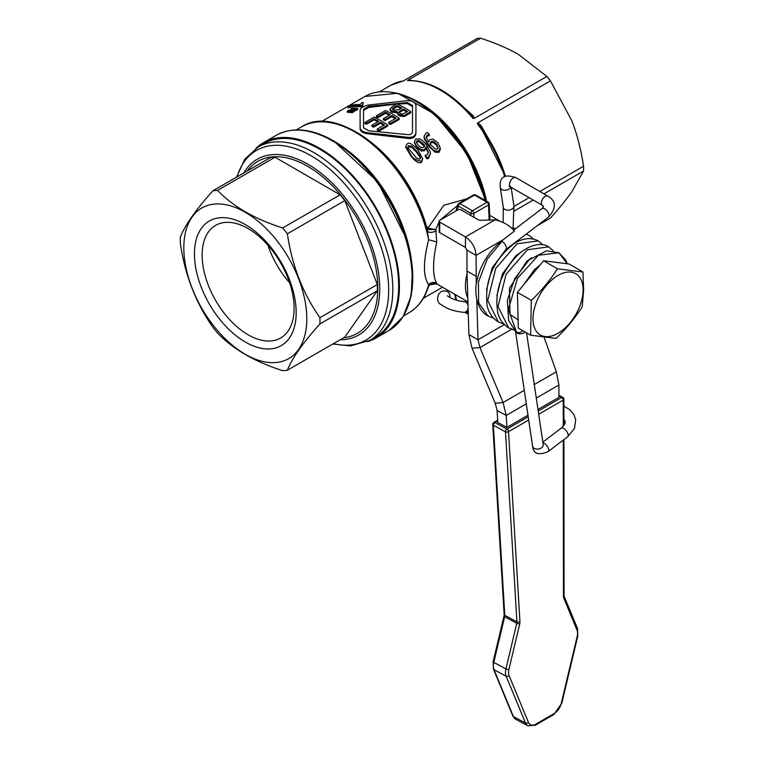 <?xml version="1.0" encoding="UTF-8"?>
<svg xmlns="http://www.w3.org/2000/svg" width="764" height="764" viewBox="0 0 764 764"><rect width="100%" height="100%" fill="white"/><g stroke="black" fill="none" stroke-linecap="round" stroke-linejoin="round"><path stroke-width="1.15" d="M531.333 300.386C541.495 290.683 550.214 280.159 557.491 268.794L582.932 272.013L583.648 290.034L582.225 306.822C574.948 318.187 566.229 328.721 556.068 338.414L530.627 335.195L531.333 300.386L517.429 292.354L543.576 260.763L569.027 263.981L582.932 272.013M583.094 290.568A35.421 20.456 120 0 0 546.05 285.879A35.421 20.456 120 0 0 545.019 336.561A35.421 20.456 120 0 0 583.094 290.568M530.627 335.195L518.288 328.071L517.429 292.354M557.491 268.794L543.576 260.763M505.778 249.627A5.367 2.579 -127.2 0 0 505.797 249.608A5.367 2.579 -127.2 0 0 505.854 249.561A5.367 2.579 -127.2 0 0 505.73 245.616A5.367 2.579 -127.2 0 0 501.958 241.348L487.146 259.311L478.426 282.002L478.656 302.888L488.015 315.962C482.542 313.469 474.539 304.167 476.039 285.239L476.297 283.616C479.611 266.359 487.995 252.187 501.451 241.09L514.344 231.139C510.123 225.676 503.715 221.904 495.12 219.822L481.119 220.28A4.297 2.483 0 0 1 477.844 219.564L460.988 209.823A2.149 1.242 180 0 0 457.951 209.823L439.73 220.347A2.149 1.242 180 0 0 439.099 221.226A2.149 1.242 180 0 0 439.73 222.095L465.448 236.945C471.904 241.405 475.447 247.536 476.077 255.357L466.966 250.095L466.966 271.029L468.905 334.517L478.016 339.779L479.935 347.563L472.047 348.26L495.206 403.23L503.094 402.532L479.935 347.563L511.584 329.284M476.297 283.616L476.077 255.357L503.581 239.476M439.099 221.226L439.099 231.74A2.149 1.242 0 0 0 439.73 232.619L465.448 247.469L465.448 236.945L495.12 219.822M527.991 415.234L506.924 427.401L506.207 415.425L497.106 410.535L497.822 422.53M544.111 337.382L556.345 371.791L558.904 384.999L558.904 397.385L537.99 409.466M515.71 228.589A45.086 26.033 120 0 0 511.469 228.121M497.106 410.535L495.206 403.23M524.276 390.299L503.094 402.532L506.207 415.425L526.291 403.822M472.047 348.26L468.905 334.517M466.966 271.029L476.077 276.291M504.756 324.337L478.016 339.779L476.784 299.66M466.966 250.095L465.448 247.469M506.924 427.401L497.822 422.511M528.22 416.791L506.962 429.072L494.824 422.549A2.149 1.242 -120 0 0 493.802 422.473A2.149 2.149 0 0 0 492.732 424.469A2.149 1.242 -3.4 0 0 493.353 425.271A2.149 1.28 -61.8 0 1 494.824 422.549L497.727 420.878M506.962 429.072A2.149 1.28 118.2 0 0 505.491 431.794A2.149 1.242 -3.4 0 0 508.528 431.67A2.149 1.242 -120 0 0 506.962 429.072M558.904 395.303L562.743 397.366A2.149 1.28 118.2 0 0 561.683 397.481A2.149 1.242 60 0 1 563.249 400.078A2.149 1.156 -0.1 0 0 563.88 399.257A2.149 2.149 0 0 0 562.762 397.375M294.111 308.226A65.035 37.551 60 0 1 280.646 338.003A65.035 37.551 60 0 1 215.61 300.453A65.035 37.551 60 0 1 215.61 225.361A65.035 37.551 60 0 1 265.719 242.78A65.035 37.551 60 0 1 294.111 308.226M296.174 312.667A71.921 41.523 60 0 1 219.879 319.476A71.921 41.523 60 0 1 219.879 217.759A71.921 41.523 60 0 1 296.174 312.667M289.642 282.823A65.035 37.551 60 0 1 267.897 245.148M306.794 318.798A86.953 50.204 -120 0 0 214.569 204.064A86.953 50.204 -120 0 0 214.569 327.04A86.953 50.204 -120 0 0 306.794 318.798M319.915 317.681A98.766 57.023 60 0 1 319.963 320.842A98.766 57.023 60 0 1 319.915 323.936C302.821 342.979 291.972 358.411 287.369 370.234A98.766 57.023 60 0 1 282.68 370.655C254.727 361.735 233.039 349.215 217.587 333.075A98.766 57.023 60 0 1 212.889 327.24C195.794 302.888 184.945 274.925 180.352 243.363A98.766 57.023 60 0 1 180.352 237.098C184.945 225.275 195.794 209.842 212.889 190.799A98.766 57.023 60 0 1 217.587 190.379C233.039 206.519 254.727 219.039 282.68 227.958A98.766 57.023 60 0 1 287.369 233.803C291.972 265.366 302.821 293.328 319.915 317.681L377.34 284.523A98.766 57.023 60 0 1 377.34 290.788L344.793 337.086L287.369 370.234M319.915 323.936L377.34 290.788M287.369 233.803L344.793 200.645L377.34 284.523M282.68 227.958L340.104 194.81A98.766 57.023 60 0 1 344.793 200.645M217.587 190.379L275.011 157.231L340.104 194.81M212.889 190.799L270.313 157.651A98.766 57.023 60 0 1 275.011 157.231M258.041 147.041L263.876 143.67A111.639 64.462 60 0 1 349.912 173.581A111.639 64.462 60 0 1 398.646 285.937A111.639 64.462 60 0 1 375.525 337.039L369.68 340.41A111.639 64.462 -120 0 0 392.811 289.298A111.639 64.462 -120 0 0 344.077 176.952A111.639 64.462 -120 0 0 258.041 147.041L244.757 159.275L236.515 177.162M426.073 226.115A2.149 0.707 164.2 0 1 426.35 225.934A101.984 58.876 -120 0 0 371.638 142.706M426.885 228.942L427.897 229.62A2.149 1.423 113.1 0 1 427.916 228.121L426.35 225.934M427.897 229.62L435.767 229.525L427.916 228.121L443.827 205.287L466.785 198.831M467.043 273.77A42.937 24.792 120 0 0 467.788 298.094M328.969 122.421A106.272 61.359 -120 0 1 427.248 230.365L428.642 239.762C423.055 261.746 423.055 276.702 428.642 284.619L428.079 287.799C429.024 283.969 432.128 282.795 437.4 284.265L436.721 283.282C432.491 275.976 432.491 262.195 436.721 241.94L435.767 229.525L439.099 221.846M440.026 220.175L457.598 205.42M464.111 301.627L465.887 302.086L467.969 304.053M488.998 220.022A2.149 1.509 74 0 1 489.027 219.793A45.086 26.033 120 0 0 488.177 220.051M489.065 219.163L488.568 204.914A2.149 1.28 178.2 0 0 489.199 203.978A2.149 2.149 0 0 0 488.129 202.173L475.628 194.963A2.149 1.242 120 0 0 474.559 195.068L487.05 202.279A2.149 1.242 -60 0 1 488.129 202.173M473.785 217.215L473.89 213.385A2.149 1.194 -178.3 0 1 470.863 213.328L470.796 215.496M403.507 80.888L390.901 85.205A98.766 57.023 60 0 1 403.268 80.984L477.07 38.515A98.766 57.023 -120 0 1 480.642 38.2L408.186 80.029L407.498 80.612L408.539 80.411C429.798 80.64 450.922 92.434 471.904 115.794L473.059 118.468L474.415 118.267L473.031 115.612A2.149 1.499 -46.2 0 1 471.541 115.412M411.462 80.43L408.186 80.039M474.415 118.267L546.871 76.438L518.584 54.53C508.289 48.562 495.645 43.109 480.642 38.2M493.668 147.624L481.091 125.64A2.149 0.735 -33.2 0 0 480.613 126.7L477.29 123.72A98.766 57.023 60 0 1 504.679 176.723M481.091 125.64L477.987 122.727L477.29 123.72M513.971 206.414L529.108 197.675M539.842 191.477L583.562 166.227C580.936 149.209 577.021 134.063 571.825 120.779L550.452 80.888L477.997 122.718M537.063 225.838L550.452 218.112C559.573 207.875 566.697 199.098 571.825 191.774L583.562 171.002L543.978 193.855M533.243 200.053L514.401 210.931M436.721 241.94L428.642 239.762A107.352 61.98 60 0 0 375.019 146.602A107.352 61.98 60 0 0 301.589 126.853C339.388 101.755 411.863 163.353 427.525 231.339L427.372 230.862A6.437 3.352 157.8 0 0 436.33 230.671M428.079 287.799L428.079 287.799C424.23 299.211 417.851 307.548 408.931 312.791A107.352 61.98 60 0 0 428.642 284.619A6.437 5.854 141.3 0 1 436.721 283.282M430.189 284.791L436.397 283.797M428.317 153.087L425.978 148.168L424.517 150.756L421.451 151.043L416.695 147.586L414.365 142.152M430.438 153.459L428.508 158.358L427.009 158.855A101.984 58.876 -120 0 0 425.242 156.439L425.242 155.178A103.274 59.621 60 0 1 427.009 157.575L428.508 157.069L430.438 153.459L430.237 151.807L425.796 143.899C422.654 140.605 420.544 138.943 419.474 138.924L415.664 139.086L414.365 141.951L416.695 146.411L421.451 149.83L424.517 149.534L425.978 146.955L425.978 148.168M429.32 134.454A103.274 59.621 -120 0 0 427.563 132.564L426.054 133.127L424.106 136.278L424.306 137.74L428.766 145.131C432.042 148.837 434.143 150.766 435.088 150.919L438.899 151.119L440.207 147.863L437.868 142.734L433.121 139.21L430.065 139.554L428.604 142.066L426.159 137.042L427.429 134.942L429.32 134.454L429.32 135.61L427.429 136.088L426.207 137.644M438.899 151.119L438.899 152.408L440.236 149.715L440.207 147.863M438.899 152.408L435.088 152.189L428.766 146.335L424.306 138.895L424.106 136.278M415.931 133.394L415.931 105.585C415.415 102.386 412.56 100.733 407.346 100.619L368.697 105.012C363.492 106.263 360.627 107.915 360.111 109.968L360.111 127.894C360.618 130.711 363.483 132.373 368.697 132.85L407.346 137.233C412.55 137.892 415.415 136.24 415.931 132.277L415.931 133.394C415.415 137.367 412.55 139.019 407.346 138.351L368.697 133.901C363.483 133.423 360.618 131.771 360.111 128.944L360.111 111.076M354.209 110.369L354.209 111.515L352.204 112.671L347.286 112.232L347.286 111.047L352.204 111.534L354.209 110.369L348.489 110.35L347.286 111.047M357.657 108.383L351.946 108.354L350.743 109.051L355.652 109.538L357.657 108.383L357.657 109.519L355.652 110.675L354.209 110.484M352.108 110.293L350.743 110.236L350.743 109.051M363.253 102.605A103.274 59.621 -120 0 0 361.63 102.605L360.302 104.553A103.274 59.621 -120 0 0 349.616 105.594L347.935 106.559A103.274 59.621 60 0 1 361.658 105.699L362.738 105.069L363.253 102.605L362.518 104.84M362.375 104.324L362.738 106.215L361.658 106.845A101.984 58.876 -120 0 0 347.935 107.848L347.935 106.559M422.673 158.836L421.346 162.541C418.338 163.496 414.737 161.108 410.526 155.388L405.799 147.309L405.799 146.163L410.526 154.185C412.417 158.1 416.027 160.459 421.346 161.252L422.673 158.836L417.937 149.887C412.407 143.909 408.797 141.951 407.116 144.024L405.799 146.163M367.436 341.613A112.719 65.074 -120 0 0 376.06 337.974A112.719 65.074 -120 0 0 376.06 207.818A112.719 65.074 -120 0 0 263.341 142.734A112.719 65.074 -120 0 0 255.873 148.378M583.562 171.002A98.766 57.023 -120 0 0 583.562 166.227M550.452 80.888A98.766 57.023 -120 0 0 546.871 76.438M416.705 158.272L408.358 148.216L407.928 146.64L408.539 145.695L411.834 146.258L416.351 150.804L420.104 156.276L420.544 157.909L419.828 159.179L416.705 158.272M411.834 146.258L411.834 147.423L408.635 146.793L408.033 147.423M420.104 156.276L420.104 157.518L416.351 152.007L411.834 147.423M420.448 158.473L420.104 157.518M361.658 105.699L361.658 106.845M374.102 117.102L364.934 122.402A103.274 59.621 60 0 1 366.548 123.176L374.093 118.821A103.274 59.621 60 0 1 378.743 121.285L371.925 125.22A103.274 59.621 60 0 1 373.539 126.155L380.357 122.23A103.274 59.621 60 0 1 384.531 124.847L377.263 129.04A103.274 59.621 60 0 1 378.877 130.128L387.768 124.99A103.274 59.621 -120 0 0 374.102 117.102M371.925 125.22L371.925 126.27A101.984 58.876 -120 0 1 373.539 127.216L373.539 126.155M374.093 118.821L374.093 119.872L366.548 124.236A101.984 58.876 -120 0 0 364.934 123.462L364.934 122.402M377.817 121.82A101.984 58.876 -120 0 0 374.093 119.872M366.548 123.176L366.548 124.236M380.357 122.23L380.357 123.281L373.539 127.216M383.671 125.344A101.984 58.876 -120 0 0 380.357 123.281M377.263 129.04L377.263 130.1A101.984 58.876 -120 0 1 378.877 131.188L378.877 130.128M387.768 124.99L387.768 126.05L378.877 131.188M385.553 112.203A103.274 59.621 60 0 1 390.194 114.676L383.385 118.611A103.274 59.621 60 0 1 384.999 119.547L391.808 115.612A103.274 59.621 60 0 1 395.981 118.229L388.714 122.431A103.274 59.621 60 0 1 390.328 123.51L399.228 118.382A103.274 59.621 -120 0 0 385.562 110.493L376.385 115.784L376.385 116.844A101.984 58.876 -120 0 1 377.999 117.618L377.999 116.567L385.553 112.203L385.553 113.263L377.999 117.618M399.228 118.382L399.228 119.432L390.328 124.57A101.984 58.876 -120 0 0 388.714 123.482L388.714 122.431M390.328 123.51L390.328 124.57M391.808 115.612L391.808 116.663L384.999 120.597A101.984 58.876 -120 0 0 383.385 119.661L383.385 118.611M395.131 118.726A101.984 58.876 -120 0 0 391.808 116.663M384.999 119.547L384.999 120.597M376.385 115.784A103.274 59.621 60 0 1 377.999 116.567M389.268 115.211A101.984 58.876 -120 0 0 385.553 113.263M355.652 109.538L355.652 110.675M397.414 111.678L398.588 114.428C402.876 115.746 405.397 115.727 406.161 114.371L410.774 111.716A103.274 59.621 -120 0 0 397.108 103.828L392.419 106.53L389.984 109.051L391.789 111.162L397.414 111.678L397.213 113.53M410.774 111.716L410.774 112.766L406.161 115.431C404.891 116.758 402.37 116.768 398.588 115.479L397.414 112.728L391.789 112.212L389.984 110.102L389.984 109.051M397.099 105.537A103.274 59.621 60 0 1 401.797 108.039L398.951 109.682L393.479 110.197L392.39 108.927L392.982 107.982L397.099 105.537L397.099 106.597L392.572 109.472M400.871 108.574A101.984 58.876 -120 0 0 397.099 106.597M403.411 108.975A103.274 59.621 60 0 1 407.537 111.563L405.073 112.986C402.074 114.266 400.374 114.39 399.983 113.368L399.362 111.496L403.411 108.975L403.411 110.026L399.238 112.709M399.056 112.184L399.362 111.496L399.362 112.547M406.677 112.06A101.984 58.876 -120 0 0 403.411 110.026M352.204 111.534L352.204 112.671M360.111 127.894L360.111 128.944M412.493 106.54L407.346 103.56L397.414 103.971M407.346 102.51L412.493 105.489L412.493 131.628C412.188 133.958 410.469 134.951 407.346 134.607L368.697 130.778L363.54 127.798L363.54 109.319L368.697 106.339L407.346 102.51L407.346 103.56M396.793 104.009L368.697 107.447L363.54 110.417L363.54 127.798M437.4 149.075L435.165 148.875L430.734 144.73L429.903 143.651L431.23 141.541L433.188 141.264L436.359 143.747L438.173 147.633L437.4 149.075M438.097 148.206L436.359 144.979L433.188 142.467L431.23 142.744L429.903 144.854M429.244 134.502L429.244 135.648M414.336 142.61L414.365 143.097M427.009 157.575L427.009 158.855M425.978 146.955L428.365 152.494L427.143 154.786L425.242 155.178M423.342 147.462L421.384 147.748L418.204 145.408L416.39 142.008L417.163 140.681L419.388 140.691L423.829 144.32L424.66 145.361L423.342 147.462M424.66 146.554L419.388 141.846L417.163 141.827L416.476 142.629M526.071 234.195A45.086 26.033 -60 0 1 528.974 235.493A45.086 26.033 -60 0 1 533.062 238.912M501.958 241.348A5.367 2.579 -127.2 0 0 501.451 241.09M522.7 330.621A5.367 4.355 130.5 0 1 516.531 332.13A5.367 4.355 130.5 0 1 516.053 331.796A5.367 4.355 130.5 0 1 516.006 331.757A5.367 4.355 130.5 0 1 515.92 331.691M558.904 384.999L536.29 398.054M534.275 384.531L556.345 371.791M439.73 232.619L439.73 222.095M558.904 395.991L561.683 397.481L538.219 411.022M493.353 425.271L505.491 431.794L516.922 621.829A4.297 2.559 -61.8 0 1 516.779 623.281L505.93 668.901A12.883 7.688 118.2 0 0 506.15 676.216L525.527 723.05A12.883 7.688 118.2 0 0 527.886 725.8L535.316 725.227A2.149 1.242 60 0 0 535.765 724.176A10.734 6.408 -61.8 0 1 528.459 722.429A2.149 1.547 157.5 0 1 525.527 723.05L513.389 716.536L494.012 669.703A12.883 7.688 -61.8 0 1 493.792 662.388L504.641 616.758A4.297 2.559 118.2 0 0 504.784 615.316L493.353 425.271M563.288 440.064L563.44 596.254A2.149 1.156 -0.1 0 0 564.071 595.433L563.918 439.587M538.696 414.25L563.249 400.078L563.278 426.226M563.44 596.254A6.437 3.849 118.2 0 0 563.775 598.107A2.149 1.547 -22.5 0 0 564.243 596.474L564.071 595.433M563.775 598.107L577.04 630.166A2.149 1.547 -22.5 0 0 577.508 628.524L564.243 596.474M577.04 630.166A10.734 6.408 -61.8 0 1 577.221 636.259A2.149 0.697 13.4 0 0 577.794 635.944L577.508 628.524M577.221 636.259L561.234 703.51A2.149 0.697 13.4 0 0 561.807 703.195L577.794 635.944M561.234 703.51A10.734 6.408 -61.8 0 1 554.272 713.49A2.149 1.242 60 0 1 553.833 714.541L561.807 703.195M554.272 713.49L535.765 724.176M528.459 722.429L509.082 675.596A2.149 1.547 157.5 0 1 506.15 676.216L494.012 669.703A2.149 1.547 -22.5 0 1 493.439 669.083L493.152 661.672A2.149 0.697 13.4 0 0 493.792 662.388L505.93 668.901A2.149 0.697 -166.6 0 0 508.9 669.503L519.74 623.882A2.149 0.697 -166.6 0 1 516.779 623.281L504.641 616.758A2.149 0.697 13.4 0 1 504.001 616.051L504.154 614.504A2.149 1.242 -3.4 0 0 504.784 615.316L516.922 621.829A2.149 1.242 176.6 0 0 519.95 621.715L508.528 431.67L528.707 420.019M509.082 675.596A10.734 6.408 -61.8 0 1 508.9 669.503M519.74 623.882A6.437 3.849 118.2 0 0 519.95 621.715M512.816 715.916A2.149 1.547 -22.5 0 0 513.389 716.536A12.883 7.688 -61.8 0 0 515.748 719.277L512.816 715.916L493.439 669.083M457.111 210.31L458.362 206.108L470.863 213.328A2.149 1.242 -60 0 1 472.372 210.759L459.88 203.539A2.149 1.242 120 0 0 458.362 206.108A2.149 1.48 -163.5 0 1 457.817 204.685L455.946 210.979M333.352 343.695A109.5 63.221 -120 0 0 388.656 289.948A109.5 63.221 -120 0 0 322.408 163.229A109.5 63.221 -120 0 0 237.031 176.866M340.133 339.77A101.488 58.589 -120 0 0 379.727 288.563A101.488 58.589 -120 0 0 324.499 176.045A101.488 58.589 -120 0 0 243.821 172.95M343.561 337.793A99.339 57.357 -120 0 0 357.227 218.685A99.339 57.357 -120 0 0 247.24 170.974M456.557 300.223L455.22 294.551M468.265 313.622L465.868 312.247M475.628 194.963A2.149 2.149 0 0 0 473.479 194.963A2.149 1.242 60 0 1 474.559 195.068L459.88 203.539A2.149 1.242 -120 0 0 458.801 203.434A2.149 2.149 0 0 0 457.817 204.685M473.89 213.385A2.149 1.242 -120 0 0 472.372 210.759L487.05 202.279A2.149 1.242 60 0 1 488.568 204.914L473.89 213.385M473.031 115.612L465.438 108.86M407.498 80.612A98.766 57.023 60 0 1 473.059 118.468M480.212 126.136L505.443 176.35A97.687 56.402 -120 0 0 480.661 126.757M411.194 258.671A107.352 61.98 -120 0 0 349.578 151.96M391.053 92.234A100.905 58.265 -120 0 1 485.885 200.884L466.966 153.507L434.821 114.208L397.729 93.265L364.991 96.445A101.984 58.876 60 0 1 484.978 200.359M332.493 140.939A112.719 65.074 60 0 1 406.123 240.268A112.719 65.074 60 0 1 388.847 330.592L403.182 316.602L411.233 295.506L412.464 269.167L406.859 239.791L377.712 181.794L333.562 140.834C311.578 128.428 292.44 126.604 276.129 135.352A112.719 65.074 60 0 1 332.493 140.939M407.241 308.054A111.639 64.462 -120 0 0 333.801 141.053M486.553 201.266A98.766 57.023 -120 0 0 419.054 102.357A98.766 57.023 -120 0 0 412.579 98.967M408.635 145.637L408.635 146.793M416.351 150.804L416.351 152.007M421.346 161.252L421.346 162.541M410.526 154.185L410.526 155.388M406.161 114.371L406.161 115.431M398.588 114.428L398.588 115.479M391.789 111.162L391.789 112.212M394.043 107.304L394.043 108.364M392.982 107.982L392.982 109.032M400.756 110.513L400.756 111.563M368.697 132.85L368.697 133.901M407.346 137.233L407.346 138.351M368.697 106.339L368.697 107.447M431.23 141.541L431.23 142.744M433.188 141.264L433.188 142.467M436.359 143.747L436.359 144.979M427.429 134.942L427.429 136.088M424.306 137.74L424.306 138.895M428.766 145.131L428.766 146.335M435.088 150.919L435.088 152.189M416.695 146.411L416.695 147.586M428.508 157.069L428.508 158.358M421.451 149.83L421.451 151.043M424.517 149.534L424.517 150.756M423.829 144.32L423.829 145.504M417.163 140.681L417.163 141.827M419.388 140.691L419.388 141.846M513.551 230.231L542.039 208.572A5.367 2.579 52.8 0 1 547.339 211.294A5.367 2.579 52.8 0 1 548.533 217.119L505.797 249.608M542.039 208.572L543.605 206.481L542.488 205.401A5.367 3.094 -60 0 1 541.428 203.596A5.367 3.094 -60 0 1 543.452 197.838A5.367 3.094 -60 0 1 547.855 196.1C556.278 201.037 556.507 208.047 548.533 217.119M542.488 205.401L510.61 186.989A5.367 3.094 -60 0 1 509.54 185.194A5.367 3.094 -60 0 1 511.565 179.435A5.367 3.094 -60 0 1 515.977 177.697L547.855 196.1M510.782 187.094A5.367 3.543 171.5 0 1 509.407 188.842A5.367 3.543 171.5 0 1 501.862 189.501A5.367 3.543 171.5 0 1 500.296 187.438C499.264 176.914 504.488 173.667 515.977 177.697M511.135 187.295L513.885 205.793A5.367 3.543 171.5 0 1 510.868 209.613A5.367 3.543 171.5 0 1 504.832 209.431A5.367 3.543 171.5 0 1 503.266 207.369L500.296 187.438M464.206 301.618L463.929 301.627A5.367 4.145 89.2 0 1 465.677 302.095A5.367 4.145 89.2 0 1 468.026 305.686M449.872 297.463A5.367 4.145 -90.8 0 0 447.456 291.571A5.367 4.145 -90.8 0 0 445.718 291.103C437.667 289.174 434.611 302.114 441.22 304.626C446.825 308.914 454.446 311.492 464.082 312.361A5.367 4.145 89.2 0 0 468.093 307.959M563.889 406.228L569.61 409.561L573.917 414.556L575.731 419.808L574.509 428.375L567.614 436.779L548.122 451.591A5.367 2.579 -127.2 0 0 548.084 447.666A5.367 2.579 -127.2 0 0 544.283 443.34A5.367 2.579 -127.2 0 0 542.956 442.814M567.614 436.779A5.367 2.579 -127.2 0 0 566.42 430.944A5.367 2.579 -127.2 0 0 561.12 428.232L542.851 442.117M548.122 451.591C538.572 455.65 533.406 453.883 532.623 446.291A5.367 3.543 -8.5 0 0 534.179 448.353A5.367 3.543 -8.5 0 0 540.224 448.535A5.367 3.543 -8.5 0 0 543.233 444.715L543.242 444.743M515.509 331.328A5.367 3.543 -8.5 0 0 517.008 333.094A5.367 3.543 -8.5 0 0 525.069 331.987M538.248 240.841L516.999 243.84L495.75 268.393L487.709 300.548L498.338 321.93L503.925 324.156L498.338 321.93C492.694 318.502 488.979 313.183 487.193 305.992C484.3 281.553 492.875 261.049 512.931 244.49C521.908 238.196 530.34 236.983 538.248 240.841L542.87 244.786M548.638 246.839L527.341 249.78L506.083 274.324L498.032 306.498L508.671 327.88L514.965 330.277M558.885 252.76L565.685 259.98L567.251 263.752L558.904 252.76L538.439 255.262L517.534 278.192L508.327 309.391L516.531 332.13M493.802 422.473L497.689 420.229M563.88 399.257L563.908 425.414M553.833 714.541L535.316 725.227M492.732 424.469L504.154 614.504M504.001 616.051L493.152 661.672M515.748 719.277L527.886 725.8M332.827 343.991L350.361 345.949L369.68 340.41M437.409 284.265L467.902 301.875M489.543 215.2L499.264 220.815M510.667 227.395L511.918 228.121M456.051 300.071L454.685 294.245M464.865 312.333L468.284 314.3M489.915 220.376L489.199 203.969M473.479 194.963L458.801 203.434M301.589 126.853L296.308 129.899M408.931 312.791L403.659 315.838M364.991 96.445L321.348 121.648M276.129 135.352L263.341 142.734M388.847 330.592L376.06 337.974M390.901 85.205L379.574 91.747M442.509 287.216L423.332 298.285M526.358 233.975L528.974 235.493M510.61 186.989L509.063 186.359L510.171 185.929M463.929 301.627C457.034 300.825 451.524 298.877 447.398 295.783L447.398 295.792M468.284 311.808L464.082 312.361M543.233 444.715L526.577 332.856M532.623 446.291L515.49 331.309M563.899 418.901L565.112 421.365C565.828 422.759 564.5 425.042 561.12 428.232M445.718 291.103L448.821 290.855M503.17 222.41L503.266 207.369M513.102 228.178L513.885 205.793M505.854 249.561L492.14 267.897L486.496 290.005M521.382 251.814L515.805 255.835L502.34 274.114L496.82 295.954M531.706 257.783L526.702 261.307L509.426 288.314L509.999 314.52L518.345 319.963M553.451 262.014L548.342 261.364M540.148 264.907L534.389 269.682L523.464 285.058M488.015 315.962L493.611 318.196M553.203 250.745L548.609 246.829L553.203 250.745M514.267 330.124L508.69 327.899C503.505 324.796 499.933 320.04 497.994 313.641C493.983 291.81 500.869 271.955 518.651 254.097C534.046 241.204 545.295 244.127 548.609 246.829M516.053 331.796L508.643 320.622L507.344 300.472L514.697 278.659L529.165 259.884L546.537 250.793L558.904 252.76M515.442 330.993L516.006 331.757"/></g></svg>
